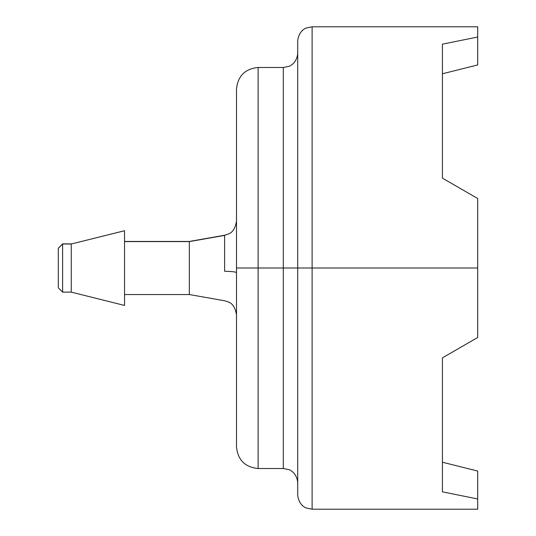 <?xml version="1.0" encoding="UTF-8"?>
<svg xmlns="http://www.w3.org/2000/svg" width="536" height="536" viewBox="0 0 536 536"><rect width="100%" height="100%" fill="white"/><g stroke="black" fill="none" stroke-linecap="round" stroke-linejoin="round"><path stroke-width="0.8" d="M236.51 268L236.51 89.09L236.51 268L258.111 268L258.111 468.518L283.31 468.518L283.31 268L477.71 268L477.71 198.514L442.428 178.146L442.428 44.16L477.71 37.024L477.71 26.8L477.71 64.943L442.428 73.774L477.71 64.943L477.71 37.024L442.428 44.16L442.428 178.146L477.71 198.514L477.71 337.486L442.428 357.854L442.428 491.84L477.71 498.976L477.71 509.2L477.71 498.976L442.428 491.84L442.428 357.854L477.71 337.486L477.71 268L312.113 268L312.113 509.2L312.113 268L297.708 268L297.708 494.802L297.708 268L283.31 268L283.31 468.518L283.31 268L258.111 268L258.111 468.518L258.111 268L236.51 268L236.51 446.917L236.51 89.231M224.611 235.405L189.329 241.595L124.533 241.595L189.329 241.595L189.329 294.539L189.329 241.461L224.611 235.405L224.611 271.27A14.398 1.441 180 0 1 236.51 272.69A14.398 1.441 -0 0 0 224.611 271.27L224.611 235.237C228.725 233.736 234.259 233.877 236.51 221.06M124.533 230.735L71.248 244.001L124.533 230.748L71.248 244.001L62.612 244.001L62.612 292.12L62.612 243.88L58.29 248.302L62.612 244.001L71.248 243.88L62.612 243.88L58.29 248.202L58.29 287.799L62.612 292.12L71.248 292.12L71.248 244.001L71.248 292.12L124.533 305.44L124.533 230.748L124.533 305.44M312.113 268L312.113 26.8L312.113 509.2L306.492 508.061C304.421 507.552 298.284 503.679 297.708 494.802M258.111 268L258.111 67.482L258.111 268L283.31 268L283.31 67.482L283.31 268M297.708 268L297.708 41.393M477.71 471.057L442.428 462.226L477.71 471.057L477.71 498.976L477.71 471.057M58.29 287.698L58.29 248.302M283.31 468.518L288.931 469.663C290.994 470.173 297.132 474.038 297.708 482.923M258.111 468.518C245.026 467.204 237.83 460.002 236.51 446.917M224.611 235.237L189.329 241.461L124.533 241.461M124.533 294.539L189.329 294.539L224.611 300.763C228.725 302.264 234.259 302.123 236.51 314.94M477.71 509.2L312.113 509.2M297.708 53.077C297.132 61.962 290.994 65.828 288.931 66.337L283.31 67.482L258.111 67.482C245.026 68.796 237.83 75.998 236.51 89.083M477.71 26.8L312.113 26.8L306.492 27.939C304.421 28.448 298.284 32.321 297.708 41.198"/></g></svg>
